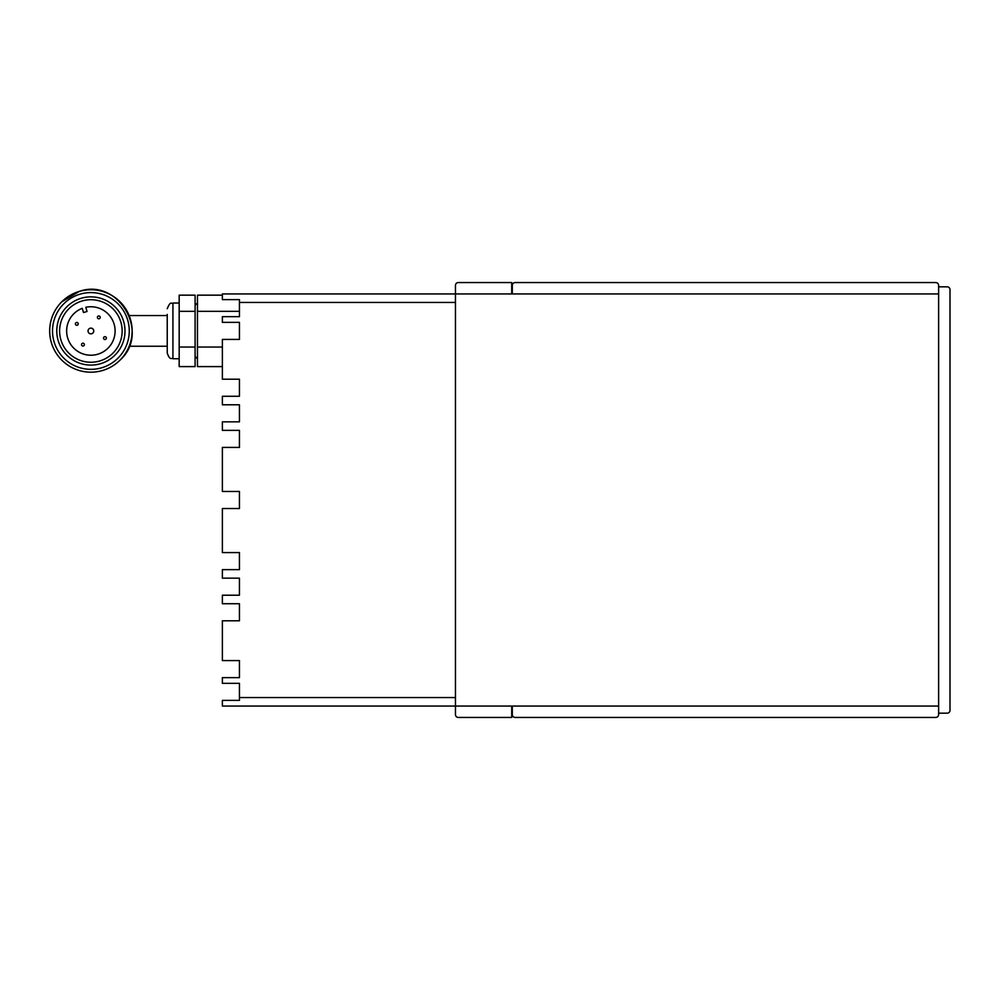 <?xml version="1.0" encoding="UTF-8"?>
<svg xmlns="http://www.w3.org/2000/svg" width="1000" height="1000" viewBox="0 0 1000 1000"><rect width="100%" height="100%" fill="white"/><g stroke="black" fill="none" stroke-linecap="round" stroke-linejoin="round"><path stroke-width="1.5" d="M222.375 322.362L222.375 316.675L239.438 316.675L239.438 299.625L222.375 299.625L222.375 293.938L455.45 293.938L455.45 706.062L222.375 706.062L222.375 700.375L239.438 700.375L239.438 683.325L222.375 683.325L222.375 677.638L239.438 677.638L239.438 660.588L222.375 660.588L222.375 620.8L239.438 620.8L239.438 603.737L222.375 603.737L222.375 595.212L239.438 595.212L239.438 578.162L222.375 578.162L222.375 569.637L239.438 569.637L239.438 552.587L222.375 552.587L222.375 508.525L239.438 508.525L239.438 491.475L222.375 491.475L222.375 447.413L239.438 447.413L239.438 430.363L222.375 430.363L222.375 421.838L239.438 421.838L239.438 404.787L222.375 404.787L222.375 396.262L239.438 396.262L239.438 379.2L222.375 379.2L222.375 339.412L239.438 339.412L239.438 322.362L222.375 322.362M222.375 706.062L938.625 706.062L938.625 293.938L455.45 293.938L511.725 293.938L511.725 282.562L458.288 282.562A2.837 2.837 0 0 0 455.45 285.413L455.45 293.938M167.237 308.712C170.888 299.988 171.287 304.5 172.925 303.025L172.925 358.738C171.287 357.65 169.988 360.863 167.237 353.05L167.237 314.4M195.1 295.163L195.1 366.6L179.175 366.6L179.175 295.163L195.1 295.163M195.1 311.325L179.175 311.325M195.1 347.038L179.175 347.038M239.438 339.412L239.438 322.362M239.438 316.675L239.438 311.325L197.463 311.325L197.463 347.038L222.375 347.038M197.463 347.038L197.463 366.6L222.375 366.6M197.463 311.325L197.463 295.163L222.375 295.163M120.037 360.1L120.037 360.112A41.212 41.212 -135 0 0 79.212 291.438A41.212 41.212 45 0 1 120.037 360.112A41.212 41.212 45 0 1 55.475 352.038A41.212 41.212 45 0 1 79.188 291.45A41.212 41.212 -135 0 0 61.762 301.825A41.212 41.212 -135 0 0 61.762 301.812L61.775 301.812A41.212 41.212 -135 0 1 79.212 291.438C118.025 277.45 150.863 332.663 120.062 360.087L120.05 360.1A41.212 41.212 -135 0 0 79.2 291.45L61.775 301.812M112.987 353.088A31.263 31.263 -135 0 0 82 301A31.263 31.263 -135 0 1 112.987 353.088L112.987 353.088A31.263 31.263 -135 0 0 82 301A31.263 31.263 -135 0 0 68.775 308.875L68.775 308.875A31.263 31.263 -135 0 0 99.763 360.962A31.263 31.263 -135 0 0 117.75 315A31.263 31.263 -135 0 0 68.775 308.875L68.775 308.875A31.263 31.263 -135 0 1 82 301A31.263 31.263 -135 0 0 68.775 308.875M87.037 311.488L83.5 312.538L82.25 308.325A24.25 24.25 -135 0 0 70.05 343.375A24.25 24.25 -135 0 0 108.025 348.125A24.25 24.25 -135 0 0 85.787 307.288L87.037 311.488L85.8 307.275M73.737 313.837A24.25 24.25 -135 0 0 97.762 354.237A24.25 24.25 -135 0 0 108.025 348.125M105.95 339.087A1.425 1.425 -135 0 0 104.537 336.725A1.425 1.425 -135 0 0 103.938 337.075A1.425 1.425 45 0 1 106.3 337.688A1.425 1.425 45 0 1 103.713 338.825A1.425 1.425 45 0 1 103.938 337.088A1.425 1.425 0 0 0 103.938 339.1A1.425 1.425 0 0 0 105.95 339.1L105.95 339.087M99.812 318.363A1.425 1.425 -135 0 0 98.413 316A1.425 1.425 -135 0 0 97.8 316.363A1.425 1.425 45 0 1 100.162 316.962A1.425 1.425 45 0 1 97.587 318.1A1.425 1.425 45 0 1 97.8 316.363A1.425 1.425 0 0 0 97.8 318.375A1.425 1.425 0 0 0 99.812 318.375L99.812 318.363M92.9 332.987A2.837 2.837 -135 0 0 90.075 328.25A2.837 2.837 -135 0 0 88.875 328.963L88.875 328.975A2.837 2.837 45 0 1 93.6 330.175A2.837 2.837 45 0 1 88.438 332.438A2.837 2.837 45 0 1 88.875 328.975A2.837 2.837 0 0 0 88.875 333A2.837 2.837 0 0 0 92.888 333L92.9 332.987M77.838 324.875A1.425 1.425 -135 0 0 76.425 322.512A1.425 1.425 -135 0 0 75.825 322.863A1.425 1.425 45 0 1 78.188 323.475A1.425 1.425 45 0 1 75.6 324.6A1.425 1.425 45 0 1 75.812 322.875A1.425 1.425 0 0 0 75.812 324.888A1.425 1.425 0 0 0 77.825 324.888L77.838 324.875M83.975 345.6A1.425 1.425 -135 0 0 82.562 343.237A1.425 1.425 -135 0 0 81.962 343.587L81.95 343.6A1.425 1.425 45 0 1 84.325 344.2A1.425 1.425 45 0 1 81.737 345.325A1.425 1.425 45 0 1 81.95 343.6A1.425 1.425 0 0 0 81.95 345.613A1.425 1.425 0 0 0 83.963 345.613L83.975 345.6M101.788 367.762A38.375 38.375 -135 0 0 127.688 320.075A38.375 38.375 -135 0 0 80 294.175A38.375 38.375 -135 0 0 54.1 341.863A38.375 38.375 -135 0 0 101.788 367.762M100.562 363.688A34.112 34.112 -135 0 0 120.2 313.55A34.112 34.112 -135 0 0 66.762 306.863A34.112 34.112 -135 0 0 100.562 363.688M115 355.1L115.013 355.087A34.112 34.112 -135 0 0 81.213 298.263A34.112 34.112 -135 0 0 66.775 306.85L66.775 306.85M938.625 714.587L938.625 706.062L512.288 706.062L512.288 714.587A2.837 2.837 0 0 0 515.138 717.438L935.788 717.438A2.837 2.837 0 0 0 938.625 714.587M950 289.675L950 710.325A2.837 2.837 0 0 1 947.163 713.175L938.625 713.175L938.625 286.825L947.163 286.825A2.837 2.837 0 0 1 950 289.675M455.45 714.587L455.45 706.062L511.725 706.062L511.725 717.438L458.288 717.438A2.837 2.837 0 0 1 455.45 714.587M515.138 282.562L935.788 282.562A2.837 2.837 0 0 1 938.625 285.413L938.625 293.938L512.288 293.938L512.288 285.413A2.837 2.837 0 0 1 515.138 282.562M239.438 697.537L455.45 697.537M455.45 302.462L239.438 302.462M172.925 303.025L179.175 303.025M172.925 358.738L179.175 358.738M195.1 356.463L197.463 358.837M195.1 305.3L197.463 302.938M129.188 346.238L167.237 346.238M167.237 315.538L129.137 315.538"/></g></svg>
